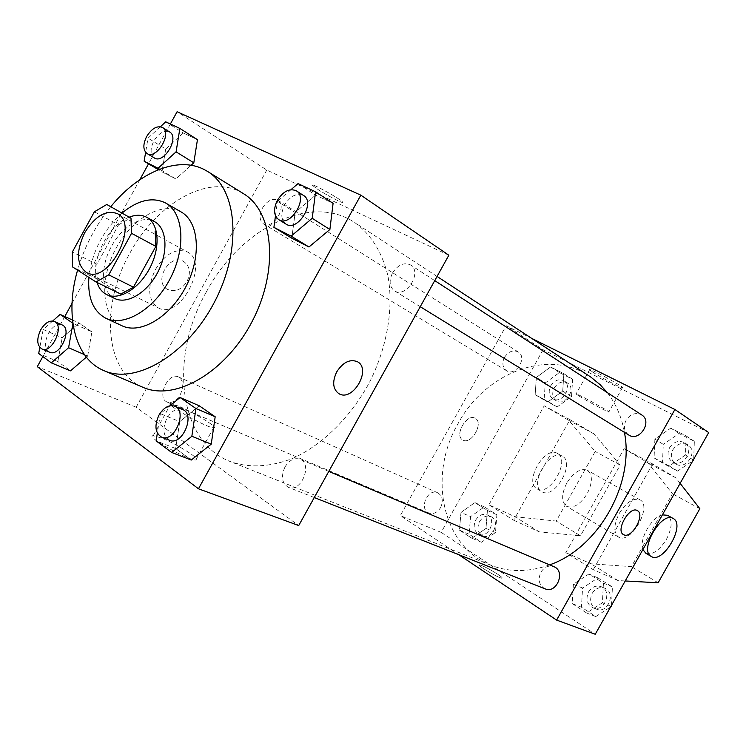 <?xml version="1.0" encoding="UTF-8"?>
<svg xmlns="http://www.w3.org/2000/svg" width="746" height="746" viewBox="0 0 746 746"><rect width="100%" height="100%" fill="white"/><g stroke="black" fill="none" stroke-linecap="round" stroke-linejoin="round"><path stroke-width="0.56" stroke-dasharray="3.73 2.8" d="M155.392 269.52C165.314 253.715 175.953 247.84 187.302 251.896C210.26 262.452 180.094 320.556 158.245 307.846C147.932 300.284 146.981 287.508 155.392 269.52M94.36 211.808L118.558 224.844L96.887 264.345L72.334 252.017M118.558 224.844L130.886 217.729M96.887 264.345L97.241 279.06L120.787 294.073M129.58 217.011C108.151 224.406 89.576 261.687 97.008 282.445M114.781 298.512C101.139 292.432 99.833 266.9 111.536 246.264C122.148 226.327 142.458 214.475 154.664 221.711M97.241 279.06L72.548 266.928M122.167 212.936C103.079 230.327 91.982 251.812 88.877 277.391M181.036 211.883L180.401 211.528C161.033 201.028 130.345 219.93 114.903 250.46C99.143 280.832 101.876 316.509 121.906 325.741M110.79 206.689C95.451 225.581 84.382 246.73 77.575 270.145M142.878 387.267C104.599 371.872 100.178 305.291 129.879 253.164C155.737 204.628 206.428 174.35 239.718 191.582L243.429 193.643M298.027 183.609L315.567 195.107L333.089 203.332L315.567 195.107L295.164 212.489L291.779 238.188L295.164 212.489L277.437 201.327L275.479 215.771M170.004 405.759L160.371 413.666L179.73 421.658L199.257 405.805L179.73 421.658L175.674 448.523L191.265 460.04L175.674 448.523L156.128 440.886M170.377 123.995L148.529 163.822M139.8 179.758L72.008 303.361M64.79 316.528L42.839 356.56M165.715 121.822L183.264 133.002L197.448 139.661L183.264 133.002L165.705 149.041L161.957 171.841L175.869 178.947L191.079 165.267L175.869 178.947L159.625 169.239M84.419 354.583L87.692 356.001L86.359 357.157L87.692 356.001L91.907 331.867L79.02 322.99L62.17 337.798L57.862 361.53L70.497 370.855L57.862 361.53L38.699 353.483M448.84 255.225L266.788 170.06L177.091 111.741M317.059 188.878C326.645 195.312 345.407 204.964 342.507 201.933C340.092 198.641 308.536 181.315 312.649 185.54L317.059 188.878C326.645 195.321 345.398 204.964 342.498 201.942C340.092 198.65 308.536 181.325 312.639 185.549L317.059 188.878M206.362 291.91C239.727 228.966 310.243 192.487 354.695 222.55C370.865 234.197 381.905 251.794 387.817 275.339C393.869 307.389 387.379 346.638 369.624 382.101C350.825 417.023 322.459 444.914 292.758 458.398C270.089 467.099 249.341 468.19 230.514 461.662C177.846 441.725 169.202 356.597 206.362 291.91M266.788 170.06L136.154 407.223L298.717 525.548M284.991 466.94C289.308 460.086 294.306 457.512 299.995 459.21C313.096 463.881 300.983 493.115 288.329 487.278C281.885 483.268 280.766 476.489 284.991 466.94M392.564 272.915C398.019 264.699 404.034 262.051 410.608 264.97C422.796 271.945 405.936 298.848 394.429 290.828C389.431 286.8 388.806 280.832 392.564 272.915M262.489 207.994C267.282 200.581 272.383 197.998 277.792 200.236C287.947 205.812 273.036 230.495 263.515 223.903C259.384 220.536 259.039 215.23 262.489 207.994M180.252 394.634C184.048 386.241 183.451 380.339 178.453 376.926C168.092 371.611 156.24 398.075 167.216 402.066C171.962 403.437 176.308 400.966 180.252 394.634M136.154 407.223L37.3 366.659M161.239 437.949L153.238 435.72C143.931 435.403 189.074 461.103 195.825 459.946C202.315 460.03 176.933 443.945 161.239 437.949M187.05 281.447C191.023 272.738 189.894 266.089 183.665 261.492C169.724 252.67 152.79 281.913 167.514 289.383C175.012 292.451 181.52 289.802 187.05 281.447C191.032 272.738 189.904 266.089 183.675 261.492C169.724 252.67 152.79 281.923 167.524 289.392C175.012 292.451 181.52 289.802 187.05 281.447M338.591 393.487C332.753 388.815 332.138 381.598 336.744 371.844C343.039 362.22 349.902 358.835 357.334 361.679L357.343 361.679M178.77 406.178L170.946 403.614C162.031 402.57 207.248 428.204 213.598 427.784C219.809 428.4 194.24 412.594 178.77 406.178M549.615 564.862C528.858 572.275 509.387 572.434 491.204 565.347C441.828 546.706 427.663 475.491 458.025 423.672C484.956 373.084 547.825 347.953 589.452 376.161M607.235 392.555C615.916 403.679 621.642 416.939 624.421 432.344M440.597 507.616C443.562 500.874 442.611 495.941 437.743 492.817C427.738 487.791 418.478 509.136 428.978 513.043C433.482 514.451 437.361 512.633 440.597 507.616M628.729 435.002C624.076 431.393 623.199 426.47 626.108 420.231C630.51 413.862 635.704 412.09 641.691 414.907M504.566 357.287C508.53 351.422 513.071 349.641 518.181 351.925C527.842 357.362 515.691 376.916 506.525 370.715C502.496 367.582 501.844 363.106 504.566 357.287M545.084 588.836C539.05 585.302 537.652 579.773 540.878 572.229C544.356 566.876 548.702 565.03 553.905 566.68M531.758 338.414L506.152 325.694L400.322 515.617L458.79 554.698M592.231 371.75C600.558 377.364 624.71 389.962 622.528 387.519C621.455 385.337 586.682 366.584 589.61 369.755L592.231 371.75M708.7 432.559L543.116 349.725L506.152 325.694M578.756 395.837L576.061 393.991C572.909 391.212 607.58 410.113 608.876 411.885C611.244 414.002 587.223 401.199 578.756 395.837M637.354 510.609L637.354 510.6C629.671 505.49 615.161 530.714 623.535 534.612M497.731 574.261C489.096 568.825 483.007 565.71 479.473 564.927C476.172 564.974 499.932 578.915 502.021 578.15C502.655 577.898 501.228 576.602 497.731 574.261M543.116 349.725L441.156 532.374L400.322 515.617M441.156 532.374L595.243 634.259M497.741 574.252C501.228 576.602 502.655 577.898 502.021 578.141C499.932 578.915 476.181 564.974 479.473 564.918C483.016 565.71 489.096 568.816 497.741 574.252M475.146 418.273C466.772 413.032 453.894 435.664 462.79 439.981C471.164 445.39 484.191 422.702 475.221 418.31L475.221 418.32C484.191 422.702 471.174 445.39 462.79 439.981C453.894 435.664 466.772 413.042 475.146 418.273M654.895 439.096L654.065 457.913L669.274 465.998L685.471 455.004L686.171 435.934L670.803 428.111L654.895 439.096L654.065 457.913L669.274 465.998L685.471 455.004L686.171 435.934L670.803 428.111L654.895 439.096L663.269 444.374L662.485 463.014L677.61 471.071L692.81 460.795M573.394 584.239L572.229 603.607L586.645 613.007L602.395 602.759L603.449 583.111L588.874 573.991L573.394 584.239L572.229 603.607L586.645 613.007L602.395 602.759L603.449 583.111L588.874 573.991L573.394 584.239L582.57 588.025L581.46 607.216L595.812 616.55L610.592 606.974M460.981 512.437L459.461 530.154L471.892 538.248L485.982 528.401L487.418 510.46L474.848 502.599L460.981 512.437L459.461 530.154L471.892 538.248L485.982 528.401L487.418 510.46L474.848 502.599L460.981 512.437L470.577 516.633L469.103 534.201L481.487 542.249L495.493 532.513L496.873 514.74L484.35 506.907L470.577 516.633M536.374 377.429L535.143 394.662L548.245 401.628L562.717 391.137L563.864 373.699L550.613 366.957L536.374 377.429L535.143 394.662L548.245 401.628L562.717 391.137L563.864 373.699L550.613 366.957L536.374 377.429L545.279 382.912L544.095 400.005L557.15 406.952L571.52 396.583L572.611 379.294L559.425 372.571L545.279 382.912M680.128 483.352L675.829 477.822L652.629 463.947L624.132 448.672L565.813 552.627L593.238 569.683L618.061 580.565L625.223 580.966M652.629 463.947L593.238 569.683M513.677 520.214L539.414 531.898L580.5 535.777L620.15 465.103L594.245 434.023L569.953 419.634L513.677 520.214L488.882 504.8L514.861 516.698L556.199 521.072L595.215 451.451L568.778 420.352L544.198 405.824L488.882 504.8M569.953 419.634L544.198 405.824M619.32 513.323C626.453 502.114 633.317 497.61 639.937 499.811C652.964 506.03 630.584 544.981 618.537 537.073C613.352 532.765 613.613 524.848 619.32 513.323M624.132 448.672L647.733 462.734L672.426 493.712L631.424 566.615L590.972 563.799L565.813 552.627M566.801 483.007C561.328 494.188 561.272 501.965 566.634 506.348C573.487 508.679 580.341 504.445 587.205 493.638C592.706 482.513 592.753 474.717 587.344 470.26C580.575 467.928 573.73 472.181 566.801 483.007M562.232 456.151C549.737 448.066 528.448 485.31 541.904 491.707C554.492 499.895 575.809 462.734 562.279 456.179L562.232 456.151M557.309 453.391C544.785 445.287 523.571 482.41 537.055 488.835C549.671 497.041 570.923 459.993 557.365 453.419L557.309 453.391M645.784 553.206C652.396 555.313 659.287 550.679 666.448 539.321C672.295 527.683 672.668 519.692 667.558 515.327M662.401 514.861C651.65 516.81 638.679 539.89 642.903 549.532M675.829 477.822L647.733 462.734M699.841 508.716L672.426 493.712M620.15 465.103L595.215 451.451M594.245 434.023L568.778 420.352M658.131 582.785L631.424 566.615M580.5 535.777L556.199 521.072M618.061 580.565L590.972 563.799M539.414 531.898L514.861 516.698M52.705 320.994L43.165 329.471L39.827 347.44M49.628 352.205C44.629 348.736 44.228 342.414 48.434 333.257C52.705 326.291 57.228 323.494 62.021 324.883M87.692 356.001L91.907 331.867L72.959 323.307M91.907 331.867L79.02 322.99L72.474 320.015M79.02 322.99L62.17 337.798L43.165 329.471M62.17 337.798L57.862 361.53M160.371 413.666L157.341 433.109M169.529 440.289C163.066 436.13 162.19 428.819 166.88 418.347C171.571 410.785 176.793 407.838 182.565 409.507M179.73 421.658L175.674 448.523M160.409 126.717L148.025 138.15L145.629 152.315M154.282 157.91C150.207 154.497 150.067 148.855 153.844 140.994C159.001 132.881 164.288 129.888 169.696 132.023M183.264 133.002L165.705 149.041L148.025 138.15M165.705 149.041L161.957 171.841L158.404 169.715M161.957 171.841L175.869 178.947M290.996 189.661L277.437 201.327M285.942 224.061C280.925 219.93 280.487 213.524 284.636 204.842C290.548 195.76 296.861 192.645 303.557 195.499M315.567 195.107L295.164 212.489M475.771 519.943C478.904 515.122 482.699 513.444 487.175 514.917C497.256 518.834 488.621 538.91 478.867 534.201C473.971 531.171 472.936 526.424 475.771 519.943M495.493 532.513L485.982 528.401M496.873 514.74L487.418 510.46M484.35 506.907L474.848 502.599M469.103 534.201L459.461 530.154M481.487 542.249L471.892 538.248M479.547 521.603C482.671 516.792 486.457 515.122 490.924 516.596C500.995 520.503 492.397 540.505 482.662 535.805C477.766 532.784 476.731 528.047 479.547 521.603M611.487 605.379L612.438 586.971L597.928 577.898L582.57 588.025M588.585 591.858C591.904 586.785 596.101 585.06 601.164 586.682C612.876 591 604.26 612.858 592.856 607.729C586.962 604.316 585.535 599.029 588.585 591.858M611.002 606.246L602.395 602.759M612.438 586.971L603.449 583.111M597.928 577.898L588.874 573.991M581.46 607.216L572.229 603.607M595.812 616.55L586.645 613.007M592.193 593.34C595.495 588.296 599.681 586.58 604.745 588.193C616.42 592.501 607.85 614.275 596.474 609.156C590.58 605.752 589.163 600.483 592.193 593.34M550.753 385.766C554.548 380.199 558.95 378.548 563.957 380.814C573.441 386.167 561.822 404.761 552.814 398.681C548.851 395.622 548.161 391.314 550.753 385.766M571.52 396.583L562.717 391.137M572.611 379.294L563.864 373.699M559.425 372.571L550.613 366.957M544.095 400.005L535.143 394.662M557.15 406.952L548.245 401.628M554.259 387.929C558.036 382.381 562.428 380.74 567.436 383.006C576.9 388.349 565.328 406.868 556.33 400.807C552.366 397.749 551.676 393.459 554.259 387.929M693.715 459.191L694.34 441.315L679.056 433.529L663.269 444.374M669.6 447.675C673.806 441.641 678.823 440.009 684.642 442.779C695.496 449.139 682.665 468.88 672.295 461.811C667.754 458.314 666.849 453.596 669.6 447.675M693.286 459.965L685.471 455.004M694.34 441.315L686.171 435.934M679.056 433.529L670.803 428.111M662.485 463.014L654.065 457.913M677.61 471.071L669.274 465.998M672.892 449.745C677.079 443.739 682.077 442.117 687.887 444.886C698.722 451.237 685.938 470.894 675.587 463.835C671.055 460.347 670.15 455.647 672.892 449.745M86.611 272.57L158.245 307.846M117.243 213.589L187.302 251.896M170.946 403.614L153.238 435.72M213.598 427.784L195.825 459.946M437.053 276.44L354.695 222.55M491.204 565.347L230.514 461.662M167.216 402.066L428.978 513.043M178.453 376.926L437.743 492.817M434.731 280.617L410.608 264.97M420.25 306.709L394.429 290.828M518.181 351.925L277.792 200.236M506.525 370.715L263.515 223.903M328.79 471.397L299.995 459.21M314.271 497.535L288.329 487.278M589.61 369.755L576.061 393.991M622.528 387.519L608.876 411.885M639.937 499.811L587.344 470.26M618.537 537.073L566.634 506.348M537.055 488.835L541.904 491.707M557.365 453.419L562.279 456.179M490.924 516.596L487.175 514.917M482.662 535.805L478.867 534.201M604.745 588.193L601.164 586.682M596.474 609.156L592.856 607.729M567.436 383.006L563.957 380.814M556.33 400.807L552.814 398.681M687.887 444.886L684.642 442.779M675.587 463.835L672.295 461.811"/><path stroke-width="1.12" d="M84.708 232.743C95.087 216.051 105.923 209.663 117.243 213.589C140.117 223.977 108.273 285.308 86.611 272.57C76.446 264.942 75.812 251.663 84.708 232.743M72.548 266.928L95.992 281.951L108.748 274.864L131.548 233.321L130.988 218.177L106.771 204.479L94.36 211.808L72.334 252.017L72.548 266.928M130.988 218.177L106.771 204.479M155.177 231.456L155.867 246.404L131.548 233.321M95.992 281.951L120.787 294.073L133.459 287.191L155.867 246.404M97.008 282.445C98.892 288.264 102.127 292.311 106.706 294.605C119.043 300.834 139.232 288.655 149.862 267.991C160.66 247.411 159.019 223.884 146.841 217.356L146.822 217.356C141.833 214.689 136.08 214.568 129.58 217.011M146.822 217.356L154.674 221.721C166.871 228.248 168.577 251.672 157.844 272.131C147.279 292.665 127.137 304.741 114.781 298.512L106.706 294.605M133.459 287.191L108.748 274.864M88.877 277.391C87.543 297.803 93.222 311.436 105.913 318.29C124.34 327.298 154.385 309.32 170.219 278.547C186.286 247.896 183.702 212.974 165.743 203.089L165.108 202.735C152.184 196.73 137.87 200.133 122.167 212.936M105.913 318.29L121.906 325.741C140.36 334.758 170.256 317.087 185.894 286.688C201.774 256.41 199.023 221.786 181.036 211.883L165.743 203.089M77.575 270.145C64.501 314.737 74.563 358.5 103.834 370.594C135.753 385.076 187.386 354.648 214.689 301.636C242.347 248.819 237.536 189.074 207.332 171.3L203.63 169.258C177.082 155.867 138.392 172.652 110.79 206.689M207.332 171.3L243.429 193.643C273.679 211.482 279.125 269.931 252.288 321.162C225.814 372.58 174.862 401.749 142.878 387.267L103.834 370.594M275.479 215.771L273.903 227.353L291.779 238.188L308.975 246.982L329.881 229.507L333.089 203.332L315.586 191.806L298.027 183.609L290.996 189.661M157.341 433.109L156.128 440.886L171.692 452.468L191.265 460.04L211.249 444.14L215.174 416.762L199.257 405.805L180.047 397.506L170.004 405.759M42.839 356.56L37.3 366.659L198.464 488.798L360.822 195.154L177.091 111.741L170.377 123.995M148.529 163.822L139.8 179.758M72.008 303.361L64.79 316.528M145.629 152.315L144.127 161.192L158.021 168.27L176.084 151.848L193.811 162.814L191.079 165.267L193.811 162.814L197.448 139.661L179.879 128.433L165.715 121.822L160.409 126.717M70.497 370.855L86.359 357.157L70.497 370.855L51.278 362.845L68.585 347.729L72.912 323.596M198.464 488.798L298.717 525.548L448.84 255.225L360.822 195.154M336.744 371.844C343.048 362.22 349.911 358.835 357.343 361.679C372.067 369.028 352.699 402.43 338.824 393.627C332.781 389.03 332.091 381.775 336.744 371.844M357.334 361.679C372.058 369.028 352.69 402.43 338.815 393.618L338.591 393.487M437.053 276.44L590.869 377.112L600.185 384.731L607.235 392.555M624.421 432.344C634.734 483.902 598.339 548.17 549.615 564.862M434.731 280.617L641.691 414.907C652.834 421.415 639.359 442.275 628.729 435.002L420.25 306.709M328.79 471.397L553.905 566.68C565.916 571.091 556.777 594.105 545.084 588.836L314.271 497.535M458.79 554.698L556.628 620.094L674.897 409.489L531.758 338.414M556.628 620.094L595.243 634.259L708.7 432.559L674.897 409.489M623.535 534.621L623.535 534.621C615.17 530.714 629.68 505.49 637.354 510.609C645.616 514.507 631.582 539.321 623.712 534.714C631.573 539.311 645.607 514.516 637.354 510.609M673.19 518.498C685.966 524.55 663.138 564.265 651.342 556.497C638.595 550.641 661.45 510.749 673.144 518.47L667.511 515.299L662.401 514.861M642.903 549.532L645.784 553.206L651.165 556.395M625.223 580.966L658.131 582.785L699.841 508.716L680.128 483.352M72.866 323.242L60.118 314.411L52.705 320.994M39.827 347.44L38.699 353.483L51.278 362.845M54.29 321.433L62.021 324.883C72.744 328.818 59.82 357.362 49.628 352.205L41.823 348.895C36.834 345.426 36.451 339.076 40.685 329.872C44.965 322.859 49.506 320.043 54.29 321.433C65.005 325.349 51.996 354.052 41.823 348.895M84.419 354.583L68.585 347.729M72.474 320.015L60.118 314.411M171.692 452.468L191.843 436.27L195.946 408.528L180.047 397.506M174.695 406.178L182.565 409.507C195.862 414.17 182.294 446.257 169.529 440.289L161.565 437.137C155.103 432.969 154.245 425.621 158.973 415.084C163.672 407.484 168.922 404.509 174.695 406.178C187.992 410.832 174.331 443.115 161.565 437.137M191.265 460.04L211.249 444.14L191.843 436.27M211.249 444.14L215.174 416.762L195.946 408.528M215.174 416.762L199.257 405.805M176.084 151.848L179.879 128.433M162.516 127.491L169.696 132.023C179.814 137.497 163.7 164.53 154.282 157.91L147.027 153.527C142.962 150.114 142.831 144.454 146.636 136.546C151.811 128.387 157.108 125.365 162.516 127.491C172.624 132.956 156.436 160.138 147.027 153.527M193.811 162.814L197.448 139.661M158.404 169.715L144.127 161.192M159.625 169.239L158.021 168.27M273.903 227.353L291.117 236.128L312.21 218.298L315.586 191.806M296.376 190.845L303.557 195.499C315.931 202.502 297.551 232.258 285.942 224.061L278.668 219.585C273.651 215.454 273.223 209.011 277.4 200.273C283.349 191.135 289.672 187.992 296.376 190.845C308.76 197.839 290.269 227.782 278.668 219.585M291.779 238.188L308.975 246.982L329.881 229.507L312.21 218.298M329.881 229.507L333.089 203.332M308.975 246.982L291.117 236.128M610.592 606.974L611.44 606.423L611.487 605.379M692.81 460.795L693.677 460.207L693.715 459.191"/></g></svg>
